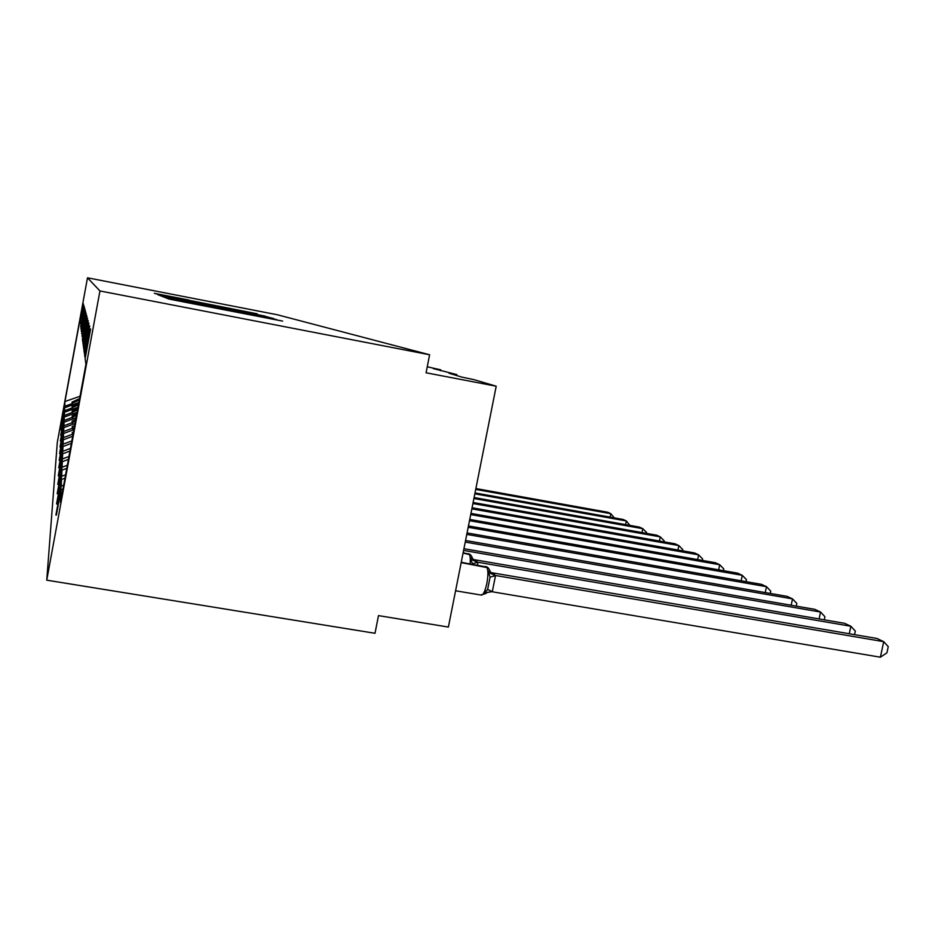 <?xml version="1.0" encoding="UTF-8"?>
<svg xmlns="http://www.w3.org/2000/svg" width="935" height="935" viewBox="0 0 935 935"><rect width="100%" height="100%" fill="white"/><g stroke="black" fill="none" stroke-linecap="round" stroke-linejoin="round"><path stroke-width="1.4" d="M169.41 298.464L165.705 297.774L168.791 298.99L174.857 300.228L282.604 321.091L169.41 298.464M188.823 300.006L154.31 293.298L162.258 295.413L257.23 313.833L188.776 300.252M99.94 290.949L87.493 277.8L57.304 442.372L46.75 580.167L99.94 290.949L429.609 354.762L426.079 372.784L496.204 386.213L474.174 379.703L462.1 377.167L449.104 373.287L456.853 374.596L433.256 368.565L440.759 369.839L427.26 366.777M87.493 277.8L277.309 314.756L429.609 354.762M166.722 297.12L161.65 296.185L164.794 297.423L170.602 298.604L274.037 318.648L261.531 315.539L166.722 297.12L166.594 297.809M160.703 295.811L157.828 294.677L162.69 295.577L253.584 313.248L216.359 306.551L265.423 316.182L160.703 295.811M56.38 515.115L61.067 489.624L60.483 502.574L85.926 364.218L85.143 358.654L90.601 328.933L84.921 357.135L84.524 354.283L89.737 325.894L84.325 352.904L83.951 350.298L88.954 323.113L83.776 349.035L83.437 346.64L88.229 320.553L83.273 345.471L82.958 343.262L87.563 318.204L82.806 342.187L82.514 340.141L86.943 316.018L82.374 339.136L86.371 314.008L81.976 336.32L85.833 312.126L81.602 333.69L85.342 310.385L81.251 331.235L84.875 308.749L80.924 328.945L84.442 307.218L80.62 326.794L84.033 305.78L80.153 323.51L83.531 303.992L80.235 323.042M61.523 425.098L64.702 407.777L64.562 410.745L72.112 407.917M78.902 402.459L64.702 407.777M61.231 430.1L64.492 412.288L64.351 415.444L72.124 412.534M78.026 407.228L64.492 412.288M60.927 435.406L64.281 417.092L64.129 420.458L72.135 417.454M77.091 412.3L64.281 417.092M60.6 441.063L64.059 422.211L63.896 425.799L72.135 422.702L72.135 421.054L75.793 419.348M76.097 417.7L64.059 422.211M60.249 447.082L63.814 427.669L63.638 431.514L72.17 428.312M75.034 423.462L63.814 427.669M59.875 453.533L63.557 433.524L63.37 437.638L72.205 434.308M73.9 429.632L63.557 433.524M59.489 460.441L63.276 439.789L63.077 444.207L71.831 440.923M72.685 436.248L63.276 439.789M59.057 467.862L62.972 446.533L62.762 451.301L70.452 448.403M71.376 443.365L62.972 446.533M58.601 475.857L62.657 453.802L62.423 458.956L68.968 456.479M69.961 451.044L62.657 453.802M58.11 484.494L62.306 461.668L62.061 467.243L67.355 465.244M68.442 459.342L62.306 461.668M57.584 493.844L61.92 470.188L61.652 476.266L65.602 474.77M66.782 468.353L61.92 470.188M57 504.023L61.511 479.48L61.219 486.106L55.901 515.045M64.983 478.159L61.511 479.48M63.007 488.876L61.067 489.624M496.204 386.213L448.379 627.058L378.488 615.604L375.017 633.287L46.75 580.167M72.112 403.569L64.76 406.316L61.324 425.063M61.02 430.065L64.562 410.745M60.705 435.371L64.351 415.444M60.366 441.016L64.129 420.458M60.004 447.047L63.896 425.799M59.606 453.487L63.638 431.514M59.197 460.394L63.37 437.638M58.741 467.804L63.077 444.207M58.262 475.798L62.762 451.301M57.748 484.423L62.423 458.956M57.187 493.774L62.061 467.243M56.567 503.942L61.652 476.266M80.036 396.288L64.971 401.512L64.76 406.316M64.971 401.512L79.779 320.834L80.059 322.891M63.685 485.171L61.219 486.106M172.192 298.791L265.844 316.988L172.169 298.908M180.689 299.41L209.078 305.149L180.689 299.41M492.242 591.773L880.384 657.2L883.715 641.655L876.925 638.465L491.506 572.688L495.515 575.621L492.313 591.645L484.447 592.895L487.638 589.424L490.08 577.164L488.514 572.5L489.589 570.023L488.175 567.825L461.165 562.625M880.384 657.2L886.918 652.829L888.25 646.634L883.715 641.655L495.492 575.492M480.941 594.894L485.218 593.772L484.447 592.895M495.211 575.434L488.514 572.5M849.26 633.743L850.862 626.251L844.597 623.318L473.916 559.633L477.598 562.204L477.703 565.102M854.555 634.655L855.326 631.078L850.862 626.251L477.598 562.204M477.61 562.332L472.362 563.782L470.878 559.317L471.953 556.968L470.632 554.899L463.07 553.053M477.317 562.157L470.878 559.317M819.095 618.935L820.556 612.039L814.771 609.328L463.935 548.693M824.284 619.823L824.939 616.726L820.556 612.039L463.596 550.423M791.174 605.249L792.518 598.891L787.153 596.378L465.56 540.5M796.269 606.125L796.83 603.449L792.518 598.891L465.244 542.078M765.262 592.568L766.501 586.689L761.522 584.352L467.068 532.938M770.253 593.433L770.744 591.119L766.501 586.689L466.775 534.399M741.163 580.799L742.296 575.341L737.657 573.155L468.458 525.938M746.048 581.652L746.457 579.653L742.296 575.341L468.19 527.293M718.664 569.824L719.728 564.752L715.392 562.718L469.744 519.439M723.456 570.666L723.807 568.947L719.728 564.752L469.499 520.702M73.479 431.958L72.194 432.554L72.79 435.652M73.094 434.027L72.205 434.448M697.639 559.586L698.62 554.852L694.565 552.947L470.948 513.397M702.325 560.416L702.629 558.943L698.62 554.852L470.714 514.577M74.671 425.437L72.159 426.605L72.953 429.983M74.321 427.365L72.17 428.37M677.933 550.002L678.845 545.572L675.035 543.796L472.07 507.763M682.527 550.82L682.784 549.558L678.845 545.572L471.848 508.862M75.466 421.159L72.135 422.702L72.895 424.268M659.42 541.026L660.274 536.865L656.697 535.194L473.11 502.492M663.932 541.821L664.142 540.757L660.274 536.865L472.911 503.521M76.834 413.667L72.1 415.865L72.848 418.915M76.53 415.35L72.112 417.407M642.018 532.576L642.812 528.684L639.447 527.095L474.092 497.549M646.424 533.359L646.611 532.471L642.812 528.684L473.905 498.519M77.815 408.338L72.077 411.003L72.79 413.901M77.523 409.916L72.077 412.44M625.597 524.629L626.356 520.959L623.178 519.474L475.015 492.92M629.933 525.4L626.356 520.959L474.828 493.82M78.739 403.324L72.053 406.433L72.743 409.203M78.47 404.82L72.053 407.789M610.111 517.125L610.812 513.677L607.808 512.263L475.88 488.549M614.353 517.885L610.812 513.677L475.705 489.402M79.604 398.626L72.018 402.132L72.696 404.785M79.346 400.016L72.03 403.406M224.914 309.941L225.031 309.298M275.86 319.84L275.989 319.197M173.396 299.948L173.513 299.293M267.165 317.351L267.293 316.708M162.573 296.208L162.69 295.577M158.892 294.747L158.997 294.163M455.579 590.78L481.443 595.116C483.418 594.73 485.218 590.815 486.866 583.382C488.374 574.686 488.257 569.216 486.504 566.972L461.212 562.391M487.602 567.381L461.235 562.286M494.066 574.055L491.354 572.968M494.51 574.382L490.84 572.5L489.753 570.549M487.638 589.424L492.313 591.645M490.08 577.164L495.515 575.621M470.106 563.805C470.539 558.44 470.176 555.191 469.031 554.081L463.117 552.83M470.095 554.478L463.129 552.737M476.312 560.895L473.706 559.831M476.721 561.199L473.192 559.387L472.093 557.424M456.666 375.543L456.853 374.608M440.584 370.751L440.759 369.851M485.744 566.481L487.053 566.996M485.288 593.702L487.918 592.112M468.353 553.637L469.58 554.116"/></g></svg>
